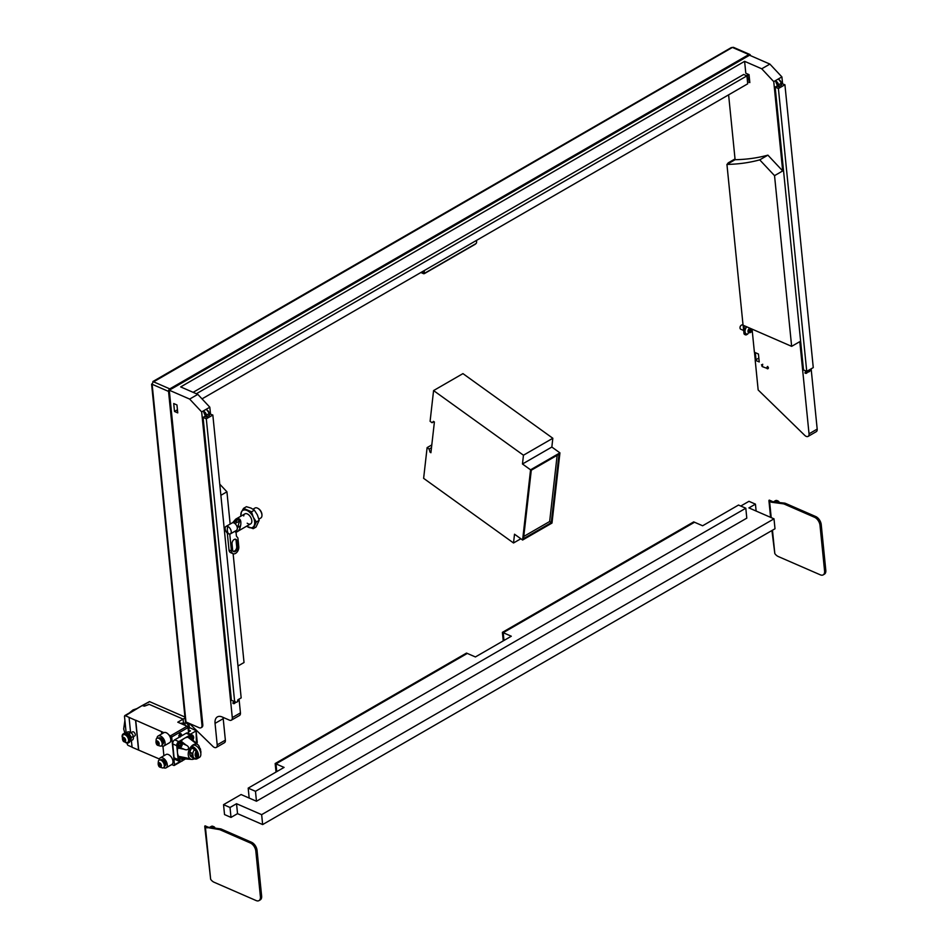 <?xml version="1.0" encoding="UTF-8"?>
<svg xmlns="http://www.w3.org/2000/svg" width="948" height="948" viewBox="0 0 948 948"><rect width="100%" height="100%" fill="white"/><g stroke="black" fill="none" stroke-linecap="round" stroke-linejoin="round"><path stroke-width="1.42" d="M276.022 772.063L275.169 763.531L466.499 653.077L467.305 653.421L275.987 763.887L276.757 771.636L275.987 763.887L284.08 767.406L248.186 788.132L249.17 798.062L241.076 794.531L223.538 804.662L230.02 807.483L231.004 817.413L224.534 814.581L223.538 804.662M774.006 518.84L775.002 528.759L262.643 824.57L261.648 814.652L774.006 518.84L748.908 507.903L755.438 504.135L748.956 501.314L740.791 506.031M745.803 508.223L255.474 791.307L256.47 801.238L746.799 518.141L745.803 508.223L738.516 505.047L702.622 525.773L694.529 522.241L503.198 632.695L503.981 640.457L503.198 632.695L502.393 632.352L503.246 640.872M256.47 801.238L249.17 798.062M261.648 814.652L236.538 803.714L230.02 807.483M262.643 824.57L237.533 813.645L231.004 817.413M756.125 511.043L755.438 504.135M275.169 763.531L275.987 763.887L467.305 653.421L475.398 656.952L511.304 636.226L503.198 632.695L694.529 522.241L693.711 521.886L502.393 632.352M255.474 791.307L248.186 788.132M237.533 813.645L236.538 803.714M189.375 723.454L212.897 746.396A4.61 2.666 -120 0 0 214.355 747.415A4.61 2.666 -120 0 0 216.274 747.439A4.61 2.666 -120 0 0 217.199 744.855L225.363 740.151A4.61 2.666 60 0 1 224.427 742.734L216.274 747.439M752.072 329.122L754.395 352.241L758.436 354.007L759.23 361.946L755.189 360.181L758.163 389.96L804.722 435.345A4.61 2.666 -120 0 0 808.099 436.4A4.61 2.666 -120 0 0 809.035 433.817L817.188 429.1L811.144 368.819M728.609 94.847L735.103 159.702L726.938 164.419L743.054 325.2L791.639 346.352L799.792 341.647L809.035 433.817M210.503 414.015L209.816 407.202L201.663 411.906L189.647 399.084L168.803 390.007M189.647 399.084L197.8 394.368L180.677 386.914L744.607 61.336L761.73 68.789L769.883 64.085L748.861 54.925M782.586 83.732L781.899 76.907L773.746 81.623L761.73 68.789M727.365 164.17A2.311 1.481 -66.5 0 1 728.585 162.653L729.391 162.997L735.103 159.702A346.139 199.85 -120 0 0 767.904 155.152L782.692 170.936L773.746 81.623M782.692 170.936L774.54 175.653L791.639 346.352M774.54 175.653L759.739 159.868A346.139 199.85 60 0 1 726.938 164.419M817.188 429.1A4.61 2.666 60 0 1 816.252 431.684L808.099 436.4M769.883 64.085L781.899 76.907M176.956 404.95L177.75 412.89L174.503 411.479L173.709 403.54L176.956 404.95M201.663 411.906L232.284 717.589A4.61 2.666 -120 0 1 231.348 720.184A4.61 2.666 -120 0 1 229.44 720.148L222.152 716.972A11.542 6.66 -120 0 0 217.376 716.913A11.542 6.66 -120 0 0 215.054 723.371L217.199 744.855M237.984 666.006L244.027 662.522L233.125 553.727M230.151 524.054L226.928 491.811L219.758 484.167M232.284 717.589L240.437 712.884L239.062 699.114M220.872 495.306L226.928 491.811M758.85 358.071L755.189 360.181M197.8 394.368L209.816 407.202M767.904 155.152L759.739 159.868M747.486 81.575L749.832 82.595L749.039 74.655L745.803 73.245L744.607 61.336M174.503 411.479L177.442 409.785M747.403 80.722L749.524 79.49M223.147 717.411A11.542 6.66 -120 0 0 223.207 718.667L225.363 740.151M240.437 712.884A4.61 2.666 60 0 1 239.512 715.467L231.348 720.184M778.403 88.52L806.736 371.367L813.265 367.599L784.92 84.751L778.403 88.52L775.156 87.098L777.68 85.652M806.736 371.367L803.501 369.957L775.156 87.098M781.401 83.495L784.92 84.751M809.959 369.507L806.701 371.355M810.054 369.459L809.367 371.616A3.034 1.754 -120 0 0 809.971 369.874L809.936 369.519M779.256 79.881A2.69 1.552 60 0 1 781.259 82.997L781.448 85.13L781.259 83.246L778.486 84.846L778.675 86.73L777.858 86.623L777.644 84.585M781.448 84.882L778.675 86.73M778.19 86.766L778.486 84.846A3.034 1.754 60 0 0 776.092 81.279M193.119 392.33L743.682 74.465L746.917 75.876L747.711 83.815L202.019 398.871M746.917 75.876L196.355 393.74M748.707 77.629L749.347 77.665M747 76.67L748.861 75.449M237.877 699.79L241.171 697.894L212.838 415.034L206.309 418.803L203.073 417.393L205.586 415.947M203.073 417.393L231.407 700.252L234.642 701.662L206.309 418.803M209.318 413.79L212.838 415.034M237.96 699.743L237.284 701.899A3.034 1.754 -120 0 0 237.889 700.169L237.853 699.814M209.2 413.518L209.366 415.425L209.176 413.529L206.403 415.141L206.581 417.025L205.775 416.919L205.562 414.88M209.366 415.177L206.581 417.025M206.782 409.963A3.034 1.754 -120 0 1 209.176 413.529L209.176 413.281A2.69 1.552 60 0 0 207.162 410.176M206.095 417.061L206.403 415.141A3.034 1.754 60 0 0 203.998 411.562M743.955 325.591L744.761 333.66A2.311 1.481 113.5 0 0 745.472 334.834A2.311 1.481 113.5 0 0 746.597 334.703L747.794 334.004M752.297 331.397L750.081 332.677M756.006 359.707L755.295 352.632M151.597 384.118L185.381 721.357A2.003 1.007 -5.7 0 0 185.962 721.973L199.127 727.709A4.61 2.666 -120 0 0 201.035 727.732A4.61 2.666 -120 0 0 201.971 725.149L168.543 391.417A2.003 1.292 113.5 0 1 169.787 388.881L748.825 54.569L732.626 47.519L731.264 47.601L152.865 381.534M152.32 384.592L152.344 384.367A2.003 1.292 -66.5 0 1 153.588 381.819L732.389 47.436M201.971 725.149L202.789 724.675L169.348 390.943M202.789 724.675A4.61 2.666 60 0 1 201.853 727.27L201.035 727.732M169.882 389.865L748.932 55.565M750.425 55.612L750.413 55.47A2.003 1.292 113.5 0 0 749.797 54.451A2.003 1.292 113.5 0 0 748.825 54.569M732.626 47.519A2.003 1.292 -66.5 0 1 733.598 47.4L749.797 54.451M743.137 325.235L743.955 333.305L744.761 333.66M735.02 158.932L728.585 162.653M754.478 352.289L755.272 360.133M745.104 334.561A2.311 1.481 -66.5 0 1 744.666 334.478A2.311 1.481 -66.5 0 1 743.955 333.305M743.054 325.188L742.58 324.986A2.311 1.481 113.5 0 0 741.016 325.46A2.311 1.481 113.5 0 0 740.009 327.747A2.311 1.481 113.5 0 0 740.258 328.79A2.311 1.481 113.5 0 0 740.732 329.217L743.67 330.496M749.963 328.932L748.209 330.639L748.351 332.298L749.453 332.582L750.603 331.302L750.863 328.826L749.963 328.932M748.647 331.871L749.726 328.897M750.994 328.885A2.287 1.469 -66.5 0 1 750.472 331.954A2.287 1.469 -66.5 0 1 748.221 332.238A2.287 1.469 -66.5 0 1 748.742 329.181A2.287 1.469 -66.5 0 1 750.994 328.885M751.48 328.861L747.616 334.051A4.385 2.82 -66.5 0 1 746.384 333.945A4.385 2.82 -66.5 0 1 745.484 333.139A4.385 2.82 -66.5 0 1 746.858 326.847M746.55 326.716A4.385 2.82 113.5 0 0 745.175 333.009A4.385 2.82 113.5 0 0 746.076 333.803A4.385 2.82 113.5 0 0 746.23 333.862M740.021 327.605A1.872 1.197 -66.5 0 1 740.021 327.487A1.872 1.197 -66.5 0 1 740.826 325.638A1.872 1.197 -66.5 0 1 740.909 325.555M767.904 367.338L767.963 367.931M475.872 243.648A2.311 1.481 -66.5 0 1 475.6 243.956A2.311 1.481 -66.5 0 1 475.149 244.3L424.574 273.498A2.311 1.481 -66.5 0 1 423.448 273.628A2.311 1.481 -66.5 0 1 422.737 272.455L422.642 271.495M476.489 240.413L476.583 241.373A2.311 1.481 -66.5 0 1 476.595 241.669A2.311 1.481 -66.5 0 1 476.583 241.918M424.194 270.607L424.36 272.337A1.149 0.747 113.5 0 0 425.285 272.858L475.86 243.66A1.149 0.747 113.5 0 0 476.583 242.19L476.406 240.46M430.025 452.089L430.913 452.729L434.397 422.014L433.497 421.374L432.087 422.725L430.096 421.291L433.58 390.576L523.462 455.218L522.466 463.999L530.56 469.817L522.609 540.028L514.515 534.21L513.52 542.979L423.626 478.349L427.11 447.622L429.1 449.056L430.025 452.089L431.056 451.497M433.911 421.67L432.087 422.725M523.462 455.218L552.826 438.26L462.944 373.619L433.58 390.576M552.826 438.26L551.843 447.041L522.466 463.999M551.843 447.041L559.936 452.86L530.56 469.817M531.283 470.22L523.521 538.677L551.262 522.668L559.024 454.211L531.283 470.22M559.936 452.86L551.985 523.071L522.609 540.028M520.843 538.76L513.52 542.979M431.802 444.92L427.11 447.622M431.482 447.681L429.1 449.056M523.782 536.438L549.65 521.507L557.151 455.289M549.65 521.507L551.262 522.668M186.424 722.175L186.448 722.435A4.61 2.666 -120 0 0 186.555 723.099M189.268 726.559A2.311 1.327 -120 0 0 187.633 723.739L187.941 723.917A1.872 1.078 60 0 1 189.268 726.204L189.268 726.559A2.311 1.327 -120 0 1 189.138 727.223A4.61 2.666 -120 0 0 190.086 727.815L196.082 730.635L196.39 743.339M147.983 702.669L149.5 701.591L184.955 717.032M190.37 734.214L195.75 731.109M190.098 731.086L188.818 730.15L190.465 730.872L188.462 732.034M185.05 717.991L183.094 719.117L183.462 722.803L183.094 719.117L149.085 704.305L145.044 705.928M142.473 705.383L149.5 701.591L142.603 705.573A1.73 0.865 -5.7 0 0 145.032 705.786M197.006 742.225L196.935 743.019L197.006 742.225M189.991 738.8A2.595 1.671 -66.5 0 1 191.84 736.004A2.595 1.671 -66.5 0 1 193.653 737.307A2.595 1.671 -66.5 0 1 192.183 740.506M183.533 757.334A2.595 1.671 -66.5 0 1 183.628 757.796A2.595 1.671 -66.5 0 1 182.016 761.09A2.595 1.671 -66.5 0 1 179.954 759.917A2.595 1.671 -66.5 0 1 181.198 756.871M180.167 742.722A2.595 1.671 -66.5 0 1 182.229 743.896A2.595 1.671 -66.5 0 1 180.618 747.19A2.595 1.671 -66.5 0 1 178.556 746.017A2.595 1.671 -66.5 0 1 180.167 742.722M190.157 752.759A1.73 0.995 -120 0 0 189.884 753.672A1.73 0.995 -120 0 0 190.643 755.26A1.73 0.995 -120 0 0 191.875 755.746M189.873 754.395A1.73 0.995 -120 0 0 191.804 755.805A1.73 0.995 -120 0 0 192.148 754.833A1.73 0.995 -120 0 0 191.33 753.198A1.73 0.995 -120 0 0 190.074 752.807A1.73 0.995 -120 0 0 189.825 753.067M192.835 757.772A6.352 3.662 -120 0 0 193.345 758.092A6.352 3.662 -120 0 0 197.8 754.845A6.352 3.662 -120 0 0 191.769 747.154M193.463 758.163A6.695 3.863 -120 0 0 193.582 758.234A6.695 3.863 -120 0 0 198.286 754.809A6.695 3.863 -120 0 0 191.721 746.669M192.859 757.938A6.92 3.993 -120 0 0 197.042 758.767A6.92 3.993 -120 0 0 198.44 754.881A6.92 3.993 -120 0 0 191.78 746.467M193.688 745.081A6.92 3.993 60 0 1 200.81 753.518A6.92 3.993 60 0 1 199.412 757.405L197.042 758.767M192.136 757.239A5.83 3.745 -66.5 0 1 191.626 757.073A5.83 3.745 -66.5 0 1 191.863 748.079L191.709 746.538A7.501 4.823 -66.5 0 1 193.309 745.282A7.501 4.823 -66.5 0 1 194.98 744.654L195.039 745.329M192.077 734.996A3.235 2.086 113.5 0 0 191.804 734.83A3.235 2.086 113.5 0 0 190.228 735.008A3.235 2.086 113.5 0 0 188.391 737.556M180.653 741.585A3.235 2.086 113.5 0 0 180.381 741.419A3.235 2.086 113.5 0 0 178.805 741.609A3.235 2.086 113.5 0 0 176.849 744.654A3.235 2.086 113.5 0 0 177.797 747.356A3.235 2.086 113.5 0 0 178.106 747.451M194.387 758.803A8.058 5.19 -66.5 0 1 191.887 759.395A8.058 5.19 -66.5 0 1 188.261 753.233A8.058 5.19 -66.5 0 1 193.262 744.796A8.058 5.19 -66.5 0 1 198.168 744.986A8.058 5.19 -66.5 0 1 199.601 747.972M191.662 734.783A3.235 2.074 113.5 0 0 190.192 734.996L184.481 738.291A11.305 7.276 113.5 0 0 181.139 741.218L186.258 745.211C190.477 747.143 188.498 751.219 184.244 749.299L177.809 748.019A11.305 7.276 113.5 0 0 177.454 752.641A11.305 7.276 113.5 0 0 178.651 756.362L185.073 757.642C190.05 758.732 190.904 759.218 187.645 759.099L183.58 758.838M189.837 758.838L187.645 759.099L183.687 757.57C183.568 760.343 182.265 761.659 179.776 761.505A3.235 2.086 113.5 0 0 181.341 761.327M189.92 752.238L192.788 753.494L193.131 756.871A5.771 3.709 -66.5 0 0 194.494 758.258A5.771 3.709 -66.5 0 0 195.572 758.459L196.615 757.274A4.041 2.595 -66.5 0 1 196.058 751.645L194.672 749.406L191.792 748.162M192.788 753.494A5.771 3.709 -66.5 0 1 194.672 749.406M196.615 757.274L196.058 751.645M200.798 752.451L200.455 749.062A5.771 3.709 -66.5 0 0 199.092 747.676L197.587 747.024M198.025 747.474A5.771 3.709 -66.5 0 1 199.092 747.676M199.625 749.797A4.041 2.595 -66.5 0 1 200.881 752.368A4.041 2.595 -66.5 0 1 200.786 753.281M193.131 756.871L190.228 755.615M192.053 738.93L191.046 739.381L191.994 738.409A5.771 3.33 -120 0 0 191.757 737.295L192.183 737.046A5.771 3.33 60 0 1 192.432 738.16L193.155 737.603L192.48 738.682A5.771 3.33 60 0 1 192.444 739.677L192.017 739.926A5.771 3.33 -120 0 0 192.053 738.93L191.449 738.67M193.202 738.125L192.586 738.054M181.412 759.158L181.969 758.898A5.771 3.33 -120 0 0 181.72 757.784L182.158 757.535A5.771 3.33 60 0 1 182.395 758.649L182.561 758.542M182.028 759.798L181.992 760.415A5.771 3.33 -120 0 0 182.016 759.431M183.177 758.613L182.454 759.17A5.771 3.33 60 0 1 182.419 760.166M180.641 745.91L180.63 745.531A5.771 2.903 174.3 0 1 179.622 745.969L179.575 745.448A5.771 2.903 -5.7 0 0 180.57 745.01L180.76 743.647L181.009 744.761A5.771 2.903 -5.7 0 0 181.732 744.192L181.791 744.725A5.771 2.903 174.3 0 1 181.056 745.282L181.032 746.277M181.791 744.725L181.163 744.654M180.63 745.531L180.025 745.27M191.709 734.795L187.716 733.053A3.235 2.074 113.5 0 0 186.14 733.231L174.716 739.831A3.235 2.074 113.5 0 0 172.714 743.931L174.112 757.819A3.235 2.074 113.5 0 0 175.096 759.466L179.089 761.208M193.83 758.554A7.501 4.823 -66.5 0 1 192.942 758.815L192.811 757.523M179.148 756.457A3.235 2.086 113.5 0 0 179.184 761.244A3.235 2.086 113.5 0 0 179.492 761.339M192.266 739.677L195.715 742.722C198.002 744.784 197.148 744.299 193.143 741.265L187.988 737.26A11.305 7.276 113.5 0 0 184.481 738.291L178.769 741.597A3.235 2.074 113.5 0 0 176.766 745.685L178.153 759.585A3.235 2.074 113.5 0 0 179.054 761.185M194.15 742.047L197.326 744.299M183.355 759.526L184.433 758.898M177.809 748.019L178.473 747.64M193.155 740.459L193.072 739.63M136.879 708.606L133.004 709.945L129.307 712.979M124.899 720.385L123.69 728.965L124.911 733.29M179.468 734.013A1.386 0.889 -66.5 0 1 179.859 736.288A1.386 0.889 -66.5 0 1 178.769 735.636M179.978 733.586C181.886 733.681 181.992 734.795 180.321 736.963L178.757 735.826L179.978 733.586M168.756 734.771L171.695 736.999L174.479 764.787A1.149 0.664 60 0 1 173.768 765.427L171.742 764.55M159.371 758.993L132.068 747.273L131.393 740.554M132.045 747.095L128.181 745.412A1.149 0.664 60 0 1 127.269 744.062L127.174 743.125M126.143 732.851L124.484 716.273L125.195 715.633L135.564 720.314L138.538 750.093M124.484 716.273L142.461 705.395M130.54 732.117L129.082 717.494M138.704 749.998L135.718 720.219L163.897 732.662M163.897 755.757L162.938 746.254M161.705 733.93L161.468 731.607M142.496 705.644L144.452 706.141L149.263 704.388L183.094 719.117L177.786 722.186L187.1 726.239L188.012 727.578L188.593 733.432M190.062 730.695L188.415 731.643M161.124 759.964A3.579 2.062 60 0 1 161.421 759.727A3.579 2.062 60 0 1 163.992 760.509A3.579 2.062 60 0 1 165.71 763.839A3.579 2.062 60 0 1 164.988 765.913A3.579 2.062 60 0 1 164.644 766.055M159.134 760.106A5.771 3.33 60 0 1 160.319 757.819L166.03 754.525A5.771 3.33 60 0 1 170.19 755.793A5.771 3.33 60 0 1 172.951 761.161A5.771 3.33 60 0 1 171.801 764.515L166.09 767.821A5.771 3.33 60 0 1 163.518 767.702M160.319 757.819A5.771 3.33 60 0 1 164.478 759.087A5.771 3.33 60 0 1 167.239 764.455A5.771 3.33 60 0 1 166.09 767.821M158.932 738.125A3.579 2.062 60 0 1 159.228 737.888A3.579 2.062 60 0 1 161.812 738.67A3.579 2.062 60 0 1 163.518 742A3.579 2.062 60 0 1 162.807 744.085A3.579 2.062 60 0 1 162.452 744.216M156.953 738.267A5.771 3.33 60 0 1 158.138 735.992L163.838 732.697A5.771 3.33 60 0 1 168.009 733.953A5.771 3.33 60 0 1 170.758 739.322A5.771 3.33 60 0 1 169.609 742.687L163.897 745.981A5.771 3.33 60 0 1 161.338 745.863M158.138 735.992A5.771 3.33 60 0 1 162.298 737.248A5.771 3.33 60 0 1 165.047 742.616A5.771 3.33 60 0 1 163.897 745.981M779.197 502.393A3.46 2.228 113.5 0 0 778.201 501.089A3.46 2.228 113.5 0 0 776.53 501.279L775.31 500.757L773.734 501.658M775.31 500.757A3.46 2.228 -66.5 0 1 776.993 500.556L778.201 501.089M772.442 501.492L769.255 500.106A2.311 1.161 -5.7 0 0 768.935 500.781A2.311 1.161 -5.7 0 0 769.598 501.492L784.47 503.104A6.92 3.993 60 0 1 785.631 503.435L815.778 516.565A6.92 3.993 60 0 1 821.229 524.635L820.008 525.346L824.582 571.004A6.92 3.993 -120 0 1 823.184 574.879A6.92 3.993 -120 0 1 820.316 574.832L778.201 556.5A6.92 3.993 -120 0 1 774.812 553.573L771.921 530.548M821.229 524.635L825.803 570.293A6.92 3.993 60 0 1 824.405 574.168L823.184 574.879M785.631 503.435L784.411 504.146L814.545 517.276L815.778 516.565M771.222 502.191L783.249 503.815L784.47 503.104M820.008 525.346A6.92 3.993 -120 0 0 814.545 517.276M784.411 504.146A6.92 3.993 -120 0 0 783.249 503.815M776.53 501.279L775.464 501.895M215.018 828.114A3.46 2.228 113.5 0 0 214.035 826.81A3.46 2.228 113.5 0 0 212.352 827L211.143 826.478L209.555 827.391M211.143 826.478A3.46 2.228 -66.5 0 1 212.814 826.277L214.035 826.81M259.005 900.6A6.92 3.993 -120 0 1 256.138 900.564L214.035 882.221A6.92 3.993 -120 0 1 210.646 879.294L204.756 826.502A2.311 1.161 -5.7 0 0 205.42 827.213L219.083 829.536L220.303 828.825A6.92 3.993 60 0 1 221.465 829.156L251.599 842.286A6.92 3.993 60 0 1 257.05 850.356L261.624 896.014A6.92 3.993 60 0 1 260.226 899.889L259.005 900.6A6.92 3.993 -120 0 0 260.404 896.725L261.624 896.014M257.05 850.356L255.83 851.067L260.404 896.725M221.465 829.156L220.232 829.867L250.379 842.997L251.599 842.286M207.043 827.924L208.264 827.213L220.303 828.825M204.756 826.502A2.311 1.161 -5.7 0 1 205.076 825.827L208.264 827.213M255.83 851.067A6.92 3.993 -120 0 0 250.379 842.997M220.232 829.867A6.92 3.993 -120 0 0 219.083 829.536M212.352 827L211.286 827.616M258.887 519.113L260.759 518.035A5.771 3.33 -120 0 0 261.956 515.392A5.771 3.33 -120 0 0 257.88 508.329A5.771 3.33 -120 0 0 257.382 508.081A5.771 3.33 -120 0 0 254.988 508.045L253.033 509.171M232.651 522.727L235.72 519.16L238.742 518.84C242.605 518.935 240.745 531.07 236.727 531.911A5.771 3.33 60 0 1 235.59 532.148L235.507 531.378L236.727 531.911L250.651 523.865M261.944 515.084A5.06 2.927 -120 0 0 261.956 514.811A5.06 2.927 -120 0 0 258.377 508.614A5.06 2.927 -120 0 0 258.129 508.484M236.277 520.215L238.801 519.848L239.643 521.684L238.706 518.912L233.623 522.81M236.87 519.954A4.61 2.666 -120 0 0 236.455 522.739M238.766 526.733A4.61 2.666 -120 0 0 239.394 527.218M235.436 531.022L236.704 530.584L239.631 520.677M239.654 521.732A2.311 1.327 -120 0 0 239.406 521.601A2.311 1.327 -120 0 0 238.458 521.59L234.974 523.592M236.016 532.124L236.419 536.106L237.901 537.978L238.789 546.818A5.19 3.342 -66.5 0 1 237.036 552.115A5.19 3.342 -66.5 0 1 233.042 553.691L230.613 552.637A5.19 3.342 -66.5 0 1 229.013 549.994L227.319 533.049L229.748 534.103A4.313 2.489 60 0 0 230.352 533.914L236.467 530.382A4.313 2.489 60 0 0 236.467 525.393A4.313 2.489 60 0 0 232.153 522.905L226.027 526.436A4.313 2.489 60 0 1 227.816 526.46A4.313 2.489 60 0 1 230.933 530.216A4.313 2.489 60 0 1 230.352 533.914M227.319 533.049A4.313 2.489 60 0 1 226.027 526.436M233.042 553.691A5.19 3.342 -66.5 0 1 231.442 551.049L229.748 534.103M236.917 541.071A3.46 2.228 113.5 0 0 235.851 539.305A3.46 2.228 113.5 0 0 233.184 540.36A3.46 2.228 113.5 0 0 232.023 543.891L232.616 549.852A3.46 2.228 113.5 0 0 233.682 551.606A3.46 2.228 113.5 0 0 236.348 550.563A3.46 2.228 113.5 0 0 237.51 547.02L236.917 541.071L236.099 540.716A3.46 2.228 113.5 0 0 235.412 539.199M233.303 551.369A3.46 2.228 113.5 0 0 236.704 546.664L236.099 540.716M240.922 516.162A9.812 5.664 60 0 1 240.887 515.878A9.812 5.664 60 0 1 241.385 512.062L240.733 516.269M243.719 515.961A5.771 3.33 60 0 1 247.772 514.16A5.771 3.33 60 0 1 251.812 520.63A5.771 3.33 60 0 1 251.848 521.222A5.771 3.33 60 0 1 247.191 523.201M254.36 510.166L251.516 511.813L243.565 508.353L246.409 506.706L251.007 508.081L254.36 510.166L257.382 514.894L259.171 520.334L256.043 527.041L253.211 528.676L256.339 521.981L259.171 520.334M243.565 508.353L241.385 512.062A9.812 5.664 60 0 1 246.918 510.439A9.812 5.664 60 0 1 253.306 517.253L251.516 511.813M246.587 526.211L253.211 528.676M256.339 521.981L253.306 517.253A9.812 5.664 60 0 1 254.147 525.69A9.812 5.664 60 0 1 248.613 527.313A9.812 5.664 60 0 1 246.693 526.164M188.308 730.517L189.162 728.135L187.811 724.45L186.282 722.862L182.632 723.217M184.256 724.023L186.282 722.862M187.917 727.199L189.019 726.559M160.567 766.316L160.864 764.313L159.774 762.962L158.458 763.033L158.814 765.332L160.567 766.316M159.643 763.804L160.935 765.877M159.774 766.659A2.287 1.315 60 0 1 158.162 763.863A2.287 1.315 60 0 1 159.774 762.939A2.287 1.315 60 0 1 161.397 765.735A2.287 1.315 60 0 1 159.774 766.659M158.446 760.817A4.385 2.536 60 0 1 159.074 760.142A4.385 2.536 60 0 1 161.267 760.355A4.385 2.536 60 0 1 164.123 764.23A4.385 2.536 60 0 1 163.459 767.738A4.385 2.536 60 0 1 162.558 767.939L160.402 767.299C158.506 766.979 157.854 764.823 158.446 760.817M163.601 767.643A4.385 2.536 -120 0 0 163.767 767.56A4.385 2.536 -120 0 0 164.442 764.041A4.385 2.536 -120 0 0 161.575 760.178A4.385 2.536 -120 0 0 159.382 759.964A4.385 2.536 -120 0 0 159.228 760.059M159.774 763.045L158.553 764.432M187.941 723.917L187.633 723.739A2.311 1.327 -120 0 0 186.993 723.514M158.387 744.476L158.672 742.474L157.593 741.123L156.266 741.206L156.633 743.493L158.387 744.476M157.451 741.964L158.743 744.05M157.593 744.832A2.287 1.315 60 0 1 155.97 742.035A2.287 1.315 60 0 1 157.593 741.099A2.287 1.315 60 0 1 159.205 743.896A2.287 1.315 60 0 1 157.593 744.832M156.254 738.99A4.385 2.536 60 0 1 156.882 738.314A4.385 2.536 60 0 1 159.074 738.528A4.385 2.536 60 0 1 161.942 742.391A4.385 2.536 60 0 1 161.267 745.898A4.385 2.536 60 0 1 160.366 746.112L158.209 745.472C156.313 745.152 155.662 742.983 156.254 738.99M161.421 745.803A4.385 2.536 -120 0 0 161.575 745.721A4.385 2.536 -120 0 0 162.25 742.213A4.385 2.536 -120 0 0 159.382 738.35A4.385 2.536 -120 0 0 157.19 738.125A4.385 2.536 -120 0 0 157.048 738.231M157.593 741.218L156.361 742.592M180.89 723.537A5.19 2.998 60 0 1 181.104 723.395A5.19 2.998 60 0 1 185.263 724.959A5.19 2.998 60 0 1 185.844 725.694M180.973 723.573A5.19 2.998 60 0 1 184.315 725.03M122.197 737.046A5.19 2.998 60 0 1 123.216 733.906A5.19 2.998 60 0 1 127.767 735.932A5.19 2.998 60 0 1 128.407 742.9A5.19 2.998 60 0 1 125.183 742.225M123.572 733.764A5.19 2.998 60 0 1 123.868 733.539A5.19 2.998 60 0 1 128.418 735.565A5.19 2.998 60 0 1 129.058 742.533A5.19 2.998 60 0 1 128.715 742.675M129.876 735.53A4.041 2.334 -120 0 0 127.245 733.444L128.952 733.551L131.464 737.473L130.931 739.203A4.041 2.334 -120 0 0 130.042 735.778M125.693 733.444L127.044 733.408A4.041 2.334 -120 0 0 126.072 733.586M130.113 740.589A4.041 2.334 -120 0 0 130.883 739.416L130.86 740.862L129.153 740.767M130.86 740.862L132.957 739.653L133.502 737.911L132.649 734.273L129.864 731.939L127.944 731.809L125.847 733.017M128.146 735.233A2.311 1.327 60 0 1 129.734 737.971M128.952 733.551L131.061 732.33M131.464 737.473L133.561 736.252M133.597 736.584L134.817 735.873A2.311 1.327 -120 0 0 135.291 734.819A2.311 1.327 -120 0 0 133.668 731.986L133.668 731.986A2.311 1.327 -120 0 0 132.507 731.88L131.298 732.579M124.816 740.957L125.1 738.954L124.022 737.603L122.695 737.674L123.062 739.973L124.816 740.957M123.88 738.445L125.172 740.53M124.022 741.312A2.287 1.315 60 0 1 122.41 738.516A2.287 1.315 60 0 1 124.022 737.58A2.287 1.315 60 0 1 125.634 740.376A2.287 1.315 60 0 1 124.022 741.312M122.683 735.47A4.385 2.536 60 0 1 123.311 734.795A4.385 2.536 60 0 1 125.503 735.008A4.385 2.536 60 0 1 128.371 738.871A4.385 2.536 60 0 1 127.696 742.379A4.385 2.536 60 0 1 126.795 742.592L124.638 741.952C122.742 741.632 122.091 739.464 122.683 735.47M127.85 742.284A4.385 2.536 -120 0 0 128.004 742.201A4.385 2.536 -120 0 0 128.679 738.693A4.385 2.536 -120 0 0 125.811 734.83A4.385 2.536 -120 0 0 123.619 734.605A4.385 2.536 -120 0 0 123.477 734.712M124.022 737.698L122.79 739.073L123.987 738.385M223.207 718.667L215.054 723.371M807.163 371.118L807.198 371.474A3.034 1.754 60 0 1 806.594 373.216A3.034 1.754 60 0 1 805.338 373.192M805.255 372.078A1.849 1.067 -120 0 0 806.013 372.09A1.849 1.067 -120 0 0 806.393 371.379M805.065 373.038A2.69 1.552 -120 0 0 806.712 371.521M806.369 371.213L806.381 371.308A2.192 1.268 60 0 1 805.03 372.517M806.013 372.09L806.381 371.308M781.259 83.246A3.034 1.754 -120 0 0 778.865 79.668M775.95 82.251A2.192 1.268 60 0 1 777.68 84.81M778 84.882A2.69 1.552 -120 0 0 775.879 81.718M235.08 701.413L235.116 701.769A3.034 1.754 60 0 1 234.5 703.499A3.034 1.754 60 0 1 233.244 703.487M233.161 702.373A1.849 1.067 -120 0 0 233.931 702.385A1.849 1.067 -120 0 0 234.298 701.674M232.971 703.333A2.69 1.552 -120 0 0 234.63 701.804M234.286 701.508L234.298 701.591A2.192 1.268 60 0 1 232.947 702.812M233.931 702.385L234.298 701.591M203.867 412.546A2.192 1.268 60 0 1 205.597 415.106M205.906 415.165A2.69 1.552 -120 0 0 203.784 412.001M169.787 388.881L153.588 381.819M168.543 391.417L152.344 384.367M185.962 721.973L152.13 384.296M749.69 328.968L750.899 329.501M748.778 331.527L749.986 332.049M749.394 330.769L750.603 331.302M749.714 329.88L750.923 330.414M768.354 367.528L768.413 368.132M762.725 364.269A1.327 0.853 113.5 0 0 762.785 366.627M761.896 365.715A1.09 0.711 -66.5 0 1 762.417 364.518M767.844 366.698A1.09 0.711 113.5 0 0 768.034 368.582M767.892 368.701A1.327 0.853 -66.5 0 1 767.655 366.426M421.741 272.017L424.36 272.337M476.583 241.373L476.583 242.19M475.149 244.3L475.86 243.66M424.574 273.498L425.285 272.858M190.086 727.815L189.15 728.348M179.824 756.599A3.235 2.086 113.5 0 0 178.781 759.858A3.235 2.086 113.5 0 0 179.776 761.505L179.184 761.244M181.898 742.948A3.235 2.086 113.5 0 0 180.961 741.68A3.235 2.086 113.5 0 0 179.397 741.857A3.235 2.086 113.5 0 0 177.43 744.903A3.235 2.086 113.5 0 0 178.378 747.605L180.428 747.439C182.668 745.519 182.846 743.599 180.961 741.68L180.381 741.419M193.321 736.359A3.235 2.086 113.5 0 0 192.385 735.079A3.235 2.086 113.5 0 0 190.821 735.269A3.235 2.086 113.5 0 0 188.925 737.971M178.153 759.585L174.112 757.819M176.766 745.685L172.714 743.931M178.769 741.597L174.716 739.831M190.192 734.996L186.14 733.231M180.215 747.545L184.244 749.299M182.265 743.469L186.258 745.211M184.659 758.91L183.26 759.715M180.025 761.588L174.479 764.787M170.782 735.66L187.1 726.239M188.012 727.578L171.695 736.999M824.582 571.004L825.803 570.293M769.598 501.492L771.21 517.62M772.478 530.216L774.812 553.573M205.42 827.213L210.646 879.294M228.563 533.89A8.651 5.57 -66.5 0 1 227.816 526.46M229.013 549.994L231.442 551.049M237.51 547.02L236.704 546.664M160.662 765.403L159.442 766.114M160.034 764.621L158.814 765.332M158.482 743.576L157.249 744.275M157.854 742.794L156.633 743.493M124.911 740.044L123.69 740.755M124.283 739.274L123.062 739.973M809.367 371.616L805.172 373.216M779.031 79.656L781.365 83.104L781.555 84.988M776.057 82.429L777.763 86.517M749.406 78.423L747.297 79.644M748.825 77.428L747.166 78.388M748.529 74.454L746.42 75.662M237.284 701.899L233.078 703.511M206.948 409.939L209.271 413.399L209.461 415.283M203.974 412.724L205.68 416.812M744.666 334.478L745.472 334.834M748.268 331.705L749.121 332.073M749.358 328.731L750.093 329.051M762.085 365.466L761.481 364.755M767.987 368.713L762.31 366.627L762.63 364.269M423.448 273.628L420.888 272.514M476.583 242.344L476.595 241.669M197.279 742.545L196.082 730.635M191.804 734.83L193.712 737.082L192.254 740.566M191.887 759.395L185.63 758.981M200.881 752.368L200.893 751.515M194.494 758.258L191.176 756.812M198.168 744.986L197.054 743.943M174.242 765.439L180.784 761.671M182.739 760.533L185.453 758.969M142.01 705.644L124.721 715.633M768.935 500.781L770.594 517.347M235.72 519.16L244.88 513.875M237.284 527.586L239.749 526.164M163.412 760.035L162.286 760.687M165.722 764.029L164.585 764.68M159.738 763.744L158.517 764.455M161.006 765.842L160.248 766.28M161.231 738.196L160.094 738.848M163.542 742.189L162.404 742.853M157.558 741.905L156.325 742.616M158.814 744.002L158.055 744.441M128.407 742.9L129.058 742.533M123.216 733.906L123.868 733.539M125.243 740.483L124.484 740.921"/></g></svg>
